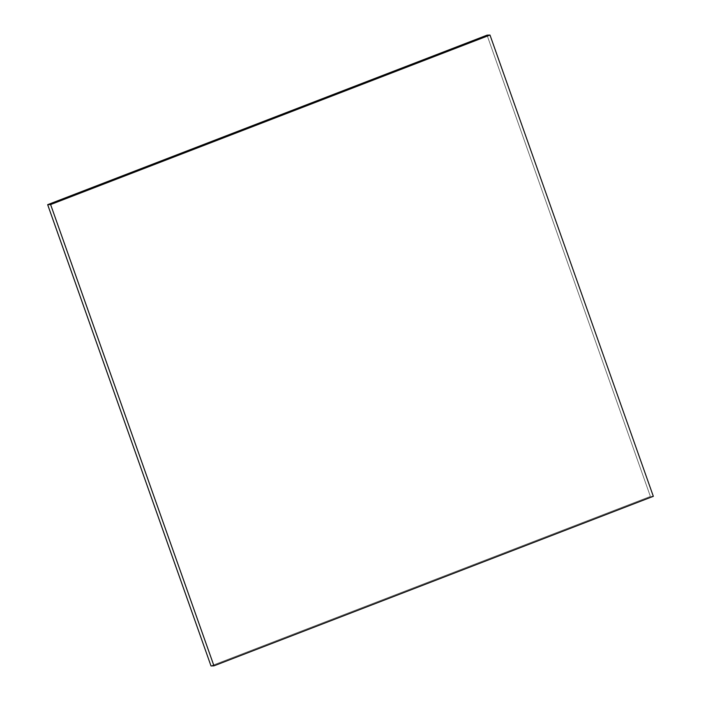 <?xml version="1.0" encoding="UTF-8"?>
<svg xmlns="http://www.w3.org/2000/svg" width="701" height="701" viewBox="0 0 701 701"><rect width="100%" height="100%" fill="white"/><g stroke="black" fill="none" stroke-linecap="round" stroke-linejoin="round"><path stroke-width="0.53" stroke-dasharray="3.5 2.63" d="M487.046 35.164L650.388 496.439L653.332 496.326L650.388 496.439L211.01 665.95L650.388 496.439L487.046 35.164"/><path stroke-width="1.05" d="M213.954 665.836L211.01 665.95L47.668 204.674L50.612 204.561L213.954 665.836L653.332 496.326L489.99 35.05L50.612 204.561L47.668 204.674L487.046 35.164L489.99 35.05L487.046 35.164L47.668 204.674L211.01 665.95L213.954 665.836L50.612 204.561L489.99 35.05L653.332 496.326L213.954 665.836"/></g></svg>
